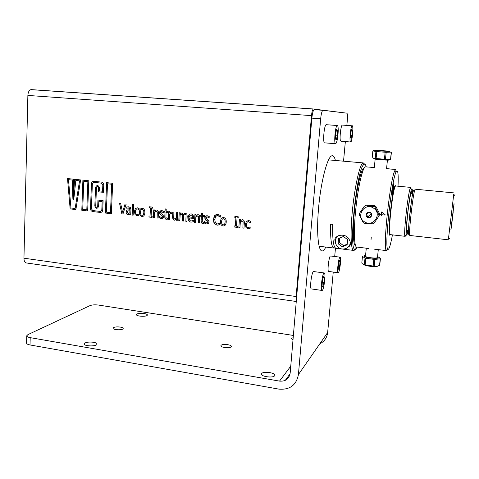 <?xml version="1.0" encoding="UTF-8"?>
<svg xmlns="http://www.w3.org/2000/svg" width="479" height="479" viewBox="0 0 479 479"><rect width="100%" height="100%" fill="white"/><g stroke="black" fill="none" stroke-linecap="round" stroke-linejoin="round"><path stroke-width="0.72" d="M338.216 131.048C338.252 127.192 337.905 125.348 337.162 125.51C335.132 126.187 333.683 145.245 335.761 143.742C337.06 142.059 337.881 137.826 338.216 131.048M335.605 133.982L336.587 129.474L337.461 130.162L337.354 135.282L336.384 139.76L335.51 139.144L335.605 133.982M326.504 124.72L326.145 124.69C323.96 125.354 322.589 144.341 324.816 142.856L335.462 143.718M337.461 130.162L336.456 130.084M337.354 135.282L335.581 135.144M350.305 141.568L350.754 142.012C352.346 141.634 353.777 124.618 352.107 125.803C350.826 126.055 349.323 139.173 350.305 141.568M352.31 130.737L351.975 135.611L351.107 138.808L350.568 137.126L350.909 132.204L351.784 129.007L352.31 130.737L351.329 130.665M351.975 135.611L350.682 135.515M342.509 125.091L342.269 125.073C340.892 125.318 339.401 138.389 340.479 140.784L340.97 141.227L350.55 141.994M335.06 247.709L334.204 248.074C331.516 247.751 330.312 239.775 330.594 224.142L332.689 224.376C332.384 240.015 333.552 247.996 336.192 248.314L341.527 248.96M335.072 240.883C333.127 236.081 344.156 232.129 348.634 238.5C351.209 242.721 351.047 245.595 348.143 247.116M364.711 164.183L363.16 162.824L362.429 163.351C359.346 166.476 354.867 186.66 352.586 208.7C350.287 230.746 350.748 248.966 353.322 250.313L354.424 250.176L355.795 249.092L356.035 246.649M353.628 250.08L354.424 250.176M357.184 247.11L355.813 248.918M355.795 249.092L354.753 249.206C348.586 248.739 356.777 169.77 363.615 164.734C364.735 163.555 365.603 164.279 366.225 166.914M356.514 247.032L356.376 248.475M354.095 214.754L354.813 207.263M340.341 243.266L342.862 245.122M344.203 245.422L346.054 245.272M338.312 235.638C335.629 237.883 334.809 240.697 335.851 244.086C338.012 248.409 341.383 249.888 345.97 248.535C348.658 247.278 350.131 245.158 350.389 242.188M343.377 236.494L347.658 239.632L347.137 244.817L342.353 246.841L338.096 243.703L338.599 238.536L343.377 236.494M348.975 246.176L349.987 245.314M339.839 238.009L339.395 242.566L343.611 245.673L347.203 244.152M338.096 243.703L339.395 242.566M189.313 216.957L192.642 217.34L192.372 215.724L191.217 214.981L189.929 215.454L189.313 216.957M127.097 212.173L128.168 213.628L129.791 212.904L129.893 210.79L128.091 210.892L127.097 212.173M142.029 215.328C143.089 215.448 143.682 214.532 143.814 212.58C143.886 210.604 143.389 209.557 142.323 209.443C141.245 209.311 140.646 210.233 140.527 212.197C140.455 214.143 140.958 215.185 142.029 215.328M225.124 221.969C225.232 219.933 224.717 218.849 223.579 218.729C222.43 218.592 221.777 219.532 221.615 221.561C221.508 223.567 222.022 224.645 223.172 224.795C224.304 224.926 224.95 223.98 225.124 221.969M99.363 187.738L99.237 190.876L102.572 191.241L102.829 184.894L101.446 183.14L93.866 182.343L92.363 183.786L91.399 208.814L92.77 210.556L100.297 211.437L101.805 210.024L102.153 201.557L98.824 201.186L98.608 206.497C97.237 209.03 95.974 208.88 94.818 206.06L95.555 187.331C96.932 184.762 98.201 184.9 99.363 187.738M219.023 224.926L217.059 225.184L214.406 223.483C213.844 222.951 213.574 221.561 213.592 219.31C213.879 217.089 214.323 215.795 214.927 215.424L216.34 214.43M218.436 223.825L219.789 222.921M220.25 217.179L217.682 215.49L215.724 216.364L214.748 219.454L215.328 222.723L217.119 223.986L218.813 223.657L219.861 222.933L219.753 224.603L217.029 225.196L214.376 223.495L213.568 219.322L214.897 215.436L217.771 214.299L220.364 215.484L220.25 217.179L219.28 216.167L217.706 215.484L216.801 215.586M203.988 223.406L202.827 223.483C201.934 223.831 201.372 222.903 201.132 220.711L201.408 216.364L200.689 216.28L200.755 215.203M203.838 222.274L203.988 223.412L202.797 223.495C201.599 223.382 201.03 222.46 201.108 220.723L201.378 216.37L200.659 216.292L200.731 215.197L201.473 215.269L201.617 213.023M201.449 215.281L201.587 213.017L202.653 213.143L202.515 215.4L204.485 215.622L204.413 216.718L202.467 216.496M207.706 223.855L206.503 223.95L204.437 223.04L204.533 221.573M209.137 217.957L207.227 216.861L206.557 216.921M207.473 222.759L208.048 221.837L207.173 220.615L206.054 220.16C205.497 220.274 205.078 219.508 204.796 217.873L206.209 215.843M186.906 221.478L185.858 221.358L186.05 215.113L185.211 214.466L183.679 215.263L183.361 221.064L182.313 220.945L182.505 214.706L181.667 214.059L180.164 214.837L179.829 220.651L178.781 220.526L179.236 212.748L180.278 212.868L180.23 213.724L181.996 212.844L183.559 214.376L185.547 213.245L186.822 214.065L187.217 216.34L186.906 221.478L185.888 221.346L186.08 215.107L184.804 214.502M183.583 214.347L184.942 213.293M179.829 220.639L178.811 220.52L179.26 212.754M183.361 221.053L182.343 220.933L182.535 214.7L181.272 214.095M195.959 215.502L197.174 214.724M195.504 222.472L194.474 222.352L194.953 214.538M199.402 222.927L198.372 222.807L198.557 216.568L196.995 215.939M169.806 212.808L171.141 211.928M169.41 219.418L168.404 219.298L168.836 211.562M171.997 213.335L169.716 213.933L169.41 219.43L168.374 219.31L168.806 211.562L169.841 211.676L169.776 212.838L172.075 211.975L171.997 213.335L170.781 213.257M162.267 218.604L161.255 218.652L159.256 217.759L159.333 216.316M163.734 212.766L161.86 211.688L160.591 212.634L161.411 213.856L162.507 214.299L163.758 216.526L163.046 218.167L161.225 218.658L159.226 217.771L159.303 216.31L161.321 217.568L162.285 217.424L162.692 216.58L161.842 215.382L160.758 214.939L159.531 212.688C159.681 211.221 160.483 210.521 161.944 210.592L163.812 211.371L163.734 212.766L161.321 211.718M162.1 217.508L162.722 216.574L161.872 215.37L160.788 214.927C160.255 215.041 159.842 214.287 159.561 212.682L161.028 210.646M167.345 218.071L167.674 217.981L167.608 219.154L166.482 219.226C165.62 219.568 165.063 218.658 164.824 216.496L165.057 212.209L164.357 212.131L164.417 211.059M167.608 219.154L166.453 219.238C165.285 219.131 164.728 218.22 164.788 216.502L165.027 212.215L164.327 212.137L164.387 211.059L165.087 211.137L165.207 208.91L166.243 209.024L166.117 211.257L168.033 211.473L167.973 212.556L166.087 212.341M165.087 211.125L165.237 208.91M154.759 210.79L156.028 209.994M154.37 217.658L153.376 217.544L153.777 209.85M158.142 218.101L157.148 217.981L157.28 211.838L155.855 211.197M130.707 214.903L129.701 214.784L129.743 213.975L127.755 214.772L126.504 213.945L126.055 212.143L127.252 210.036L129.941 209.766L129.599 208.317L128.564 207.94L126.725 208.251L126.785 206.94L128.623 206.802L130.402 207.575L130.953 209.682L130.707 214.903L129.737 214.778L129.737 213.993M126.809 208.251L126.815 206.934M129.941 209.754L129.635 208.305L127.474 208.036M128.462 214.754L126.54 213.939L126.091 212.131C126.354 210.724 126.749 210.024 127.282 210.03L127.791 209.856M122.528 212.155L125.121 204.03M122.971 213.981L121.864 213.856L119.6 203.407M82.735 209.383L86.801 209.856L87.861 181.709L83.765 181.278L82.735 209.383M107.518 183.78L106.332 212.143L110.475 212.628L111.691 184.217L107.518 183.78M296.297 301.063L296.13 296.543L311.5 115.625C311.877 111.918 312.458 109.721 313.242 109.014L339.431 112.248M33.799 89.836L30.931 89.639C29.123 90.19 28.105 92.118 27.872 95.429L23.95 258.199C23.986 260.953 24.758 262.534 26.261 262.941L296.262 301.495M248.11 228.824L245.978 227.543L245.356 224.322L246.434 221.316L248.721 220.478L250.619 221.316L250.505 222.825L248.619 221.651C247.409 221.567 246.703 222.501 246.499 224.453C246.398 226.381 246.96 227.447 248.176 227.651L250.206 226.914L250.098 228.423L248.11 228.824M239.937 227.687L238.841 227.555L239.41 219.604L240.506 219.729L240.44 220.615L242.512 219.729C243.835 219.909 244.452 220.999 244.35 222.986L243.979 228.16L242.877 228.028L243.128 221.687L242.134 220.975L240.362 221.741L239.937 227.687M237.506 227.399L234.141 227.01L234.213 225.926L235.327 226.058L235.919 217.628L234.806 217.502L234.884 216.418L238.261 216.801L238.183 217.885L237.069 217.759L236.476 226.19L237.584 226.322L237.506 227.399M220.49 221.43C220.771 218.735 221.825 217.454 223.657 217.586C225.477 217.861 226.339 219.37 226.25 222.094C225.968 224.807 224.92 226.088 223.094 225.938C221.25 225.609 220.382 224.106 220.49 221.43M204.413 216.718L202.443 216.496L202.258 221.777L203.132 222.37L204 222.22M204.773 217.879C204.94 216.388 205.784 215.682 207.293 215.754L209.227 216.55L209.137 217.969L207.197 216.867L205.874 217.831L206.718 219.071L207.844 219.526L209.125 221.795L208.377 223.459L206.479 223.956L204.413 223.052L204.503 221.567L206.587 222.855L207.593 222.705L208.024 221.849L207.15 220.627L206.03 220.172L204.773 217.879M195.504 222.484L194.444 222.364L194.923 214.538L195.983 214.658L195.929 215.526L197.917 214.652C199.198 214.832 199.797 215.897 199.719 217.855L199.402 222.945L198.342 222.819L198.528 216.574L197.57 215.879L195.863 216.64L195.504 222.484M189.253 217.963C189.187 219.801 189.822 220.813 191.163 220.999L193.378 220.31L193.288 221.741L191.097 222.148C189.061 221.849 188.091 220.382 188.187 217.741C188.451 215.101 189.504 213.826 191.349 213.909L193.121 214.987L193.612 218.466L189.253 217.963M173.883 212.137L173.727 218.328L174.679 219.017L176.344 218.268L176.679 212.454L177.721 212.574L177.272 220.352L176.23 220.232L176.284 219.376L174.332 220.226L172.991 219.37L172.554 217.059L172.841 212.017L173.883 212.137M152.1 217.406L148.951 217.035L149.005 215.993L150.041 216.113L150.46 207.946L149.424 207.826L149.478 206.778L152.633 207.138L152.579 208.185L151.538 208.066L151.113 216.239L152.154 216.358L152.1 217.406M167.973 212.556L166.057 212.335L165.914 217.544L166.764 218.131L167.608 217.975M144.868 212.7C144.646 215.328 143.682 216.574 141.976 216.436C140.245 216.125 139.413 214.676 139.473 212.077C139.694 209.461 140.658 208.215 142.377 208.335C144.083 208.599 144.915 210.053 144.868 212.7M154.37 217.67L153.346 217.55L153.747 209.844L154.771 209.964L154.729 210.82L156.639 209.958C157.878 210.125 158.471 211.179 158.411 213.107L158.142 218.113L157.118 217.993L157.244 211.85L156.31 211.161L154.669 211.91L154.37 217.67M133.144 215.185L132.138 215.071L132.641 204.419L133.653 204.533L133.144 215.185M138.347 209.389L137.323 208.934C136.216 208.856 135.593 209.754 135.449 211.628C135.395 213.478 135.922 214.496 137.042 214.688L138.88 213.969L138.808 215.418L137.006 215.813L135.036 214.598L134.401 211.508L135.323 208.622L137.395 207.808L139.144 208.599L139.072 210.047L138.347 209.389M119.564 203.401L120.69 203.533L122.504 212.227L125.085 204.024L126.163 204.15L122.965 213.993L121.834 213.862L119.564 203.401M73.353 199.288L74.598 179.302L80.628 179.936L75.88 209.58L70.15 208.904L67.503 178.559L73.497 179.188L73.353 199.288L72.904 199.234L72.215 180.062L68.491 179.667L70.958 208.006L75.131 208.491L79.556 180.834L75.808 180.439L73.802 199.336L73.353 199.288M88.807 180.793L87.669 210.964L81.795 210.275L82.897 180.17L88.807 180.793M105.368 213.041L106.637 182.661L112.667 183.295L111.356 213.748L105.368 213.041M90.489 208.706L91.447 183.691C91.651 182.122 92.471 181.337 93.908 181.325L101.488 182.122C102.919 182.433 103.674 183.391 103.751 184.99L103.452 192.354L98.279 191.792L98.446 187.636C97.842 186.169 97.183 186.097 96.471 187.427L95.734 206.168C96.333 207.629 96.986 207.7 97.698 206.389L97.95 200.072L103.111 200.653L102.722 210.131C102.512 211.682 101.692 212.454 100.255 212.442L92.728 211.556C91.315 211.233 90.567 210.287 90.489 208.706M292.986 340L291.525 338.39L293.19 337.635M136.988 314.032C139.203 312.619 148.089 313.553 147.322 315.122C147.005 317.014 135.671 316.391 136.503 314.523L136.988 314.032M85.064 343.024C87.944 341.216 97.71 342.156 96.974 344.173C96.77 346.682 83.502 346.347 84.292 343.85L85.064 343.024M261.726 373.518C263.648 370.836 276.862 373.045 274.665 375.698C273.048 378.482 259.45 376.302 261.648 373.626L261.726 373.518M26.734 335.797L26.555 343.06C26.602 343.886 27.758 344.515 30.021 344.952L30.213 337.641C27.944 337.216 26.782 336.599 26.734 335.797L27.938 334.611L90.052 305.596C92.196 304.806 95.04 304.632 98.578 305.075L293.376 335.45M113.625 327.594C115.792 326.223 123.827 327.037 123.163 328.57C122.917 330.438 112.385 329.995 113.104 328.139L113.625 327.594M315.613 109.793L314.08 109.685C313.08 110.577 312.344 113.397 311.865 118.133L320.673 118.768C321.158 114.014 321.876 111.188 322.828 110.29L346.862 113.158C347.497 113.685 347.646 116.116 347.311 120.457L346.85 125.414M320.673 118.768L298.423 374.56C296.357 385.158 289.837 390.008 278.862 389.116L30.021 344.952M30.213 337.641L279.526 381.116C285.514 381.577 289.059 378.919 290.166 373.153L311.865 118.133M325.84 247.068C324.558 249.589 323.349 250.888 322.217 250.966C318.056 251.481 316.254 231.064 318.816 205.419C321.325 179.787 327.462 157.082 331.761 155.807C333.294 155.298 334.51 156.855 335.414 160.471M221.19 345.263C222.897 343.515 232.501 344.85 231.237 346.67C230.399 348.682 219.675 347.467 220.987 345.515L221.19 345.263M345.353 141.58L343.533 161.183M335.474 248.104L334.695 256.499M333.246 272.114L327.648 332.552L298.423 374.56M319.792 343.838C324.385 341.503 327.001 337.737 327.648 332.552M321.846 290.364L322.02 290.454C323.84 291.034 326.157 272.641 324.229 272.946C322.559 272.377 320.235 289.292 321.846 290.364M324.229 277.563L323.924 282.544L322.852 286.693L322.068 285.873L322.367 280.844L323.457 276.682L324.229 277.563L323.259 277.431M323.924 282.544L322.283 282.323M313.697 271.569L313.649 271.563C311.841 270.976 309.506 287.825 311.248 288.909L322.02 290.454M338.006 272.641L338.186 272.755C339.641 273.144 341.611 256.78 340.066 257.163C338.755 256.75 336.791 271.503 338.006 272.641M340.036 261.336L339.737 265.809L338.839 269.443L338.24 268.605L338.545 264.091L339.449 260.456L340.036 261.336L339.252 261.241M339.737 265.809L338.443 265.647M330.63 255.996L330.576 255.984C329.157 255.564 327.181 270.264 328.51 271.413L338.156 272.755M405.06 236.303L390.307 234.632C387.379 237.213 392.858 186.816 395.612 185.996L395.929 186.002M411.186 189.145L410.665 187.403L410.281 188.109C408.018 193.037 403.48 233.74 404.923 236.051L405.192 236.315L405.665 235.488M406.611 231.818L406.881 230.465M411.156 193.498L411.204 192.097M410.665 187.403L395.642 185.978M408.036 230.597C407.27 234.339 406.725 235.782 406.402 234.926C405.084 232.686 409.383 194.211 411.491 189.492L411.82 188.84C412.257 188.481 412.419 190.067 412.317 193.612M407.743 230.561C406.336 235.189 406.192 230.902 407.324 217.711C408.485 205.515 410.653 192.139 411.551 191.355C411.844 191.067 412 191.81 412.024 193.582M392.439 234.872C390.397 245.757 388.81 250.517 387.679 249.164C384.374 246.41 391.72 178.906 396.151 171.853L396.851 170.889C398.085 170.65 398.48 175.757 398.019 186.199M395.672 169.482L394.941 170.458C390.295 177.667 382.709 247.523 386.212 250.283L386.727 250.631L387.739 249.266M395.828 185.99L395.307 185.63C392.289 186.768 386.679 241.278 390.223 234.644M393.385 188.744L393.504 183.744C392.876 182.804 391.445 196.408 392.373 194.468L393.385 188.744M392.648 169.219L388.912 168.925L392.648 169.219M386.565 168.596L395.6 169.524M369.016 248.517L356.819 247.068C354.149 247.697 353.544 230.429 355.813 208.808C358.053 187.199 362.507 167.907 365.261 166.83L374.315 167.512M365.261 166.83L366.058 166.902M391.63 204.371L391.223 204.557M391.133 205.228L391.547 204.982M381.823 214.736L381.757 215.382L381.206 215.322L381.272 214.676L380.098 214.55L380.158 213.963L381.332 214.089L381.547 211.993L385.05 214.586L385.002 215.071L381.823 214.736M363.95 167.949C361.304 168.674 357.005 186.78 354.783 207.569C352.526 228.357 352.999 245.565 355.538 245.655M414.006 190.504C412.509 185.541 406.204 241.781 409.168 233.53M448.26 239.805L410.012 235.494C407.946 238.033 413.371 189.678 415.221 189.205L415.413 189.223M453.751 194.312L448.41 239.135M451.002 229.686L454.08 203.761M450.895 229.764L453.996 203.665M411.557 200.264L408.815 223.95M453.2 211.981L451.978 222.142L453.146 211.975M451.966 221.166L454.104 203.785L451.966 221.166M376.728 158.717C372.548 158.579 372.47 158.777 376.482 159.303C382.194 160.004 391.565 160.423 388.726 159.86M385.805 159.441L384.194 159.273M387.625 159.89L377.428 159.321L375.183 158.83L377.075 158.824M383.871 159.315L386.206 159.591M375.243 158.411L372.171 157.801L372.848 150.921L375.931 151.46L375.243 158.411M384.427 159.232L376.117 158.513L376.811 151.556L385.134 152.25L384.427 159.232L385.463 159.297L386.176 152.316L390.445 152.13L391.385 152.43L390.672 159.345L390.098 159.543M375.243 158.357L376.147 158.238M377.338 150.705L374.41 150.202L386.559 150.951L389.631 151.532L377.338 150.705M383.793 150.897L380.542 150.801L383.793 150.897M384.661 151.077L381.188 150.867M375.931 151.46L376.811 151.556M385.134 152.25L386.176 152.316M391.247 152.46L390.535 159.387L385.463 159.297M374.398 264.073L373.375 263.875M365.303 263.378L364.459 263.474M363.238 264.51L365.944 265.576C370.279 266.51 374.033 266.767 377.189 266.348L378.117 266.025M379.554 265.294L377.697 266.138L373.159 266.025L365.148 264.905L362.352 263.761L361.819 263.001L362.465 256.439L364.998 258.055L364.333 264.689M364.495 263.091L365.339 262.965M373.416 263.48L374.452 263.504M379.739 265.282L380.416 258.678L378.997 257.253M374.195 266.061L374.871 259.402L380.218 258.846L379.536 265.462M365.148 264.905L365.812 258.265L373.836 259.361L373.159 266.025M373.836 259.361L374.871 259.402M364.998 258.055L365.812 258.265M377.572 256.57L379.158 257.528C379.536 258.648 371.464 258.546 366.764 257.367C363.741 256.57 363.094 255.936 364.806 255.457L365.579 255.337M366.285 248.194L365.519 255.918C363.304 257.019 375.787 258.834 377.464 257.642L377.512 257.145M369.71 217.652L368.088 216.544M366.663 214.616L366.351 213.856M373.548 208.131C382.481 213.55 373.524 227.621 364.8 222.017C355.131 216.837 364.519 201.773 373.548 208.131M367.399 217.268C364.399 215.322 367.531 210.658 370.501 212.652C373.506 214.61 370.357 219.268 367.399 217.268M364.154 223.202L372.919 223.837L373.979 223.334L378.859 216.131L378.931 214.963L374.985 207.126L373.997 206.473L365.196 205.898L364.148 206.407L359.328 213.616L359.262 214.766L363.178 222.549L364.154 223.202M378.859 216.131L373.979 223.334M374.985 207.126L375.865 206.389L379.775 214.161L378.931 214.963M365.196 205.898L366.166 205.174L374.889 205.748L373.997 206.473M364.908 206.024L364.148 206.407M365.124 205.683L366.166 205.174M374.889 205.748L375.865 206.389M379.775 214.161L379.703 215.311M367.722 216.843L367.734 216.849C370.327 218.675 373.033 214.317 370.219 212.838C366.854 212.616 366.022 213.951 367.722 216.843L371.189 213.856M313.398 108.972L31.38 89.621M27.872 95.429L311.5 115.625M296.13 296.543L23.95 258.199M323.02 110.236L314.308 109.637M290.759 366.184L279.526 381.116M285.268 380.362L290.094 373.77M326.145 124.69L337.162 125.51M342.269 125.073L352.107 125.803M363.004 162.884L328.528 159.866M353.496 250.403L342.82 249.116M333.803 248.026L319.104 246.254M363.615 164.734L362.429 163.351M354.753 249.206L353.322 250.313M30.931 89.639L313.242 109.014M291.483 338.94L291.525 338.39M261.576 374.5L261.648 373.626M314.08 109.685L322.828 110.29M321.78 250.912L322.217 250.966M220.957 345.952L220.987 345.515M313.649 271.563L324.229 272.946M330.576 255.984L340.066 257.163M411.491 189.492L410.281 188.109M406.402 234.926L404.923 236.051M389.625 225.585L389.241 225.543M389.792 233.836L389.343 233.788M396.151 171.853L394.941 170.458M387.679 249.164L386.212 250.283M374.368 249.158L386.499 250.601M392.103 194.163L392.373 194.468M453.817 192.887L415.221 189.205M454.828 195.522L453.601 194.145M449.799 238.099L448.284 239.225M412.742 193.648L410.814 193.462M408.461 230.644L406.545 230.429M375.153 159.136L374.279 167.866M387.427 160.124L386.541 168.824M383.481 159.854L383.529 159.363M374.333 150.238L373.195 150.771M389.631 151.532L390.445 152.13M377.189 266.348L377.697 266.138M379.158 257.528L380.003 258.115M377.464 257.642L378.284 249.625M371.249 237.548L371.009 239.931M368.034 217.586L368.668 217.023"/></g></svg>
